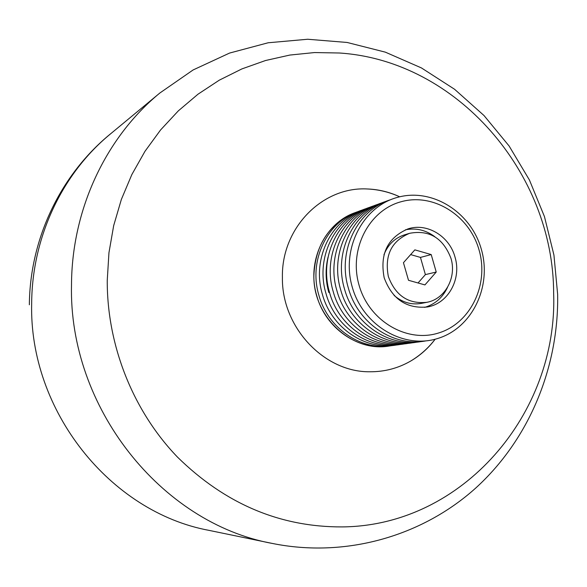 <?xml version="1.0" encoding="UTF-8"?>
<svg xmlns="http://www.w3.org/2000/svg" width="587" height="587" viewBox="0 0 587 587"><rect width="100%" height="100%" fill="white"/><g stroke="black" fill="none" stroke-linecap="round" stroke-linejoin="round"><path stroke-width="0.88" d="M31.669 303.171C32.087 236.943 62.361 173.414 110.371 134.012L159.862 93.003C105.954 137.226 71.827 209.266 71.504 284.717C68.51 407.268 160.992 523.039 272.06 543.386L209.119 530.391C110.202 512.15 28.851 410.695 31.669 303.171M107.245 280.469L108.947 252.762L113.68 225.621L121.362 199.426L131.862 174.537L144.996 151.285L160.567 129.969L178.316 110.877L197.98 94.214L219.274 80.177L241.895 68.914L265.522 60.52L289.846 55.061L314.544 52.559L339.315 52.999C456.877 60.505 553.607 173.106 553.636 293.192C558.09 413.226 462.974 525.959 342.089 526.913C279.977 527.119 225.115 503.851 177.501 457.119C133.139 411.039 107.017 345.67 107.245 280.469M368.695 189.036C379.437 189.594 389.768 192.184 399.688 196.799C389.519 192.154 378.864 189.55 367.711 188.992L368.695 189.036M410.592 361.108C420.175 355.377 428.363 348.076 435.158 339.205C428.363 348.208 420.175 355.509 410.592 361.108C398.081 368.284 384.558 371.835 370.03 371.769C324.171 372.474 281.511 327.208 282.406 277.358C281.334 227.822 322.667 186.182 367.711 188.992M389.812 345.904C352.42 353.125 313.003 317.171 313.876 275.589C315.395 244.207 329.601 223.06 356.492 212.164M425.913 340.878C393.532 347.255 357.754 323.239 348.318 287.916C337.129 251.119 357.476 209.625 390.729 199.668M421.605 341.473C389.401 347.812 353.844 323.951 344.474 288.855C333.35 252.307 353.587 211.071 386.65 201.158M417.357 342.06C385.329 348.355 349.984 324.648 340.673 289.787C329.623 253.474 349.742 212.501 382.621 202.632M413.16 342.647C381.308 348.891 346.169 325.337 336.916 290.704C325.939 254.626 345.948 213.91 378.644 204.085M409.022 343.219C377.338 349.419 342.412 326.02 333.218 291.607C322.307 255.771 342.199 215.304 374.719 205.523M404.927 343.791C373.42 349.947 338.692 326.695 329.556 292.502C318.719 256.893 338.501 216.676 370.837 206.94M400.884 344.349C369.546 350.461 335.023 327.363 325.946 293.39C315.175 258.001 334.839 218.034 367 208.341M328.793 292.48C325.492 280.608 325.249 268.802 328.067 257.055M396.893 344.907C365.716 350.975 331.398 328.016 322.373 294.263C311.675 259.102 331.229 219.377 363.214 209.728M392.952 345.45L391.001 345.758C360.469 350.6 327.641 327.906 318.851 295.122C308.476 260.936 326.805 222.224 357.608 211.738L359.479 211.093M391.001 345.758L388.631 346.081C358.202 350.916 325.484 328.302 316.731 295.643C306.385 261.582 324.662 223.009 355.37 212.56L357.608 211.738M388.352 276.55C384.382 255.389 391.456 240.971 409.579 233.31C429.346 229.656 443.148 238.006 450.977 258.361C456.862 277.504 445.041 299.223 426.771 302.327C408.281 304.183 395.477 295.591 388.352 276.55M383.964 254.743C387.89 244.706 394.677 238.095 404.311 234.917L409.579 233.31M447.514 287.373C442.671 297.609 435.062 304.279 424.687 307.375M455.035 257.179C461.727 278.92 448.211 303.582 427.424 306.972C406.593 308.945 392.182 299.209 384.169 277.768C379.679 253.929 387.611 237.64 407.972 228.901C427.02 222.495 449.532 236.179 455.035 257.179M359.031 285.069C348.634 249.438 368.878 210.212 401.244 201.701C433.477 192.668 469.556 215.539 479.117 250.187C489.14 284.695 470.532 323.386 438.511 333.012C406.652 343.168 368.937 320.84 359.031 285.069M352.215 286.962C341.025 248.609 362.869 206.411 397.7 197.313C432.377 187.642 471.112 212.237 481.377 249.438C492.141 286.493 472.183 328.067 437.763 338.472C403.511 349.434 362.883 325.462 352.215 286.962M405.375 229.833C415.985 227.697 425.832 230.016 434.908 236.781M426.771 302.327L421.371 303.376C411.362 305.093 402.271 302.437 394.09 295.415M424.929 284.915L436.229 272.045L431.21 254.575L414.848 249.864L403.445 262.705L408.501 280.285L424.929 284.915M418.032 282.971L425.392 274.606L420.453 257.414L431.21 254.575M425.392 274.606L436.229 272.045M420.453 257.414L410.643 254.597M112.11 132.574C60.835 173.635 29.871 238.63 29.357 304.792M272.06 543.386C345.288 558.318 422.075 536.393 475.837 487.951C529.393 439.135 558.853 367.007 557.65 294.483L553.937 255.059L544.457 216.596L529.408 179.967L509.12 146.009L484.004 115.529L454.573 89.268L421.444 67.938L385.343 52.155L347.115 42.462L307.698 39.248L268.149 42.77L229.576 53.065L193.123 69.948L159.862 93.003"/></g></svg>
